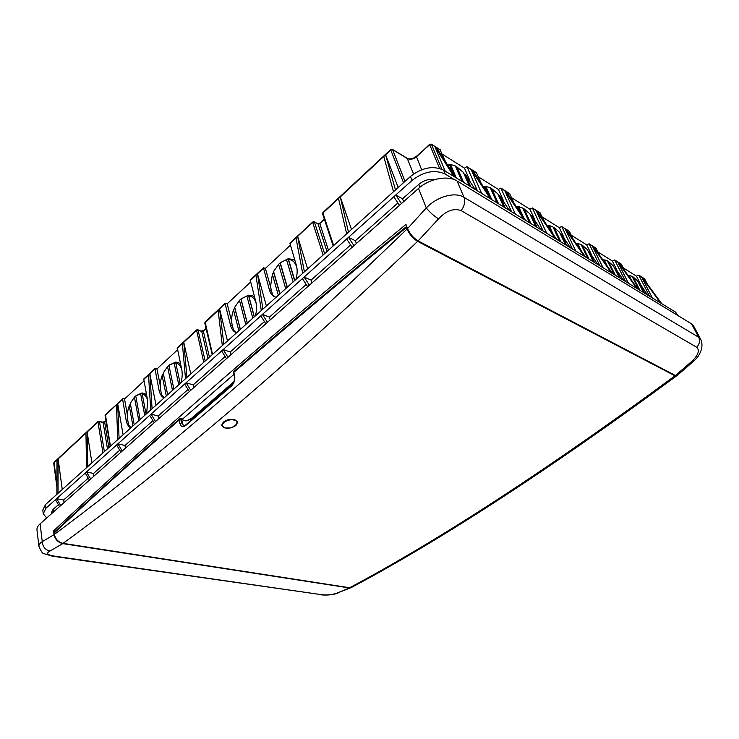 <?xml version="1.0" encoding="UTF-8"?>
<svg xmlns="http://www.w3.org/2000/svg" width="739" height="739" viewBox="0 0 739 739"><rect width="100%" height="100%" fill="white"/><g stroke="black" fill="none" stroke-linecap="round" stroke-linejoin="round"><path stroke-width="1.11" d="M180.159 383.504L175.799 363.015C178.635 363.56 180.612 365.74 181.739 369.546C182.561 373.574 182.284 378.008 180.907 382.83M164.104 397.933C161.545 396.704 159.855 394.127 159.024 390.192L154.941 368.613L143.726 379.033L147.634 400.538L146.701 413.581M255.343 315.913C256.784 310.823 256.978 306.223 255.925 302.112L250.198 280.099L263.435 267.804L269.412 289.854C270.456 293.448 272.322 295.84 275.028 297.041L275.97 297.364M295.933 279.425C297.411 274.187 297.549 269.495 296.367 265.356L289.891 243.214L312.745 221.986L295.997 238.013L302.676 273.356M623.3 267.887L636.464 276.155L638.755 275.13L649.59 296.228M442.412 154.266L464.489 168.141L466.993 166.681L477.486 190.884M478.272 176.797L498.409 189.443L500.885 188.075L511.527 211.714M571.21 235.168L586.72 244.905L589.085 243.768L599.929 265.828M598.119 252.064L612.382 261.033L614.719 259.952L625.563 281.522M542.417 217.081L559.294 227.686L561.695 226.476L572.513 249.043M511.508 197.673L529.928 209.239L532.366 207.955L543.119 231.058M127.376 414.875L124.54 399.005L123.154 398.617L105.418 414.625L110.434 446.19M124.54 399.005L143.883 381.056M160.243 385.398L156.936 368.955L154.941 368.613M156.936 368.955L177.499 349.88M250.539 282.15L227.196 303.794L225.229 303.304L218.116 310.352L222.319 345.603M290.307 245.265L265.384 268.377L263.435 267.804M351.496 229.469L340.282 196.888L338.527 198.514L346.665 233.82M398.192 187.494L385.61 154.784L383.744 156.52L393.517 191.697M123.117 434.791L117.677 403.642L116.429 404.806L117.787 439.585M130.785 427.89C128.392 426.606 126.831 424.01 126.101 420.103L122.535 398.718M147.458 399.651C146.377 396.353 144.632 394.432 142.202 393.859L146.054 414.163M144.724 415.355L140.65 393.758L135.736 395.956L140.105 419.512M138.793 420.694L134.443 397.148L130.304 403.272L134.221 424.805M132.918 425.978L129.26 405.748C127.487 410.69 126.96 415.355 127.671 419.761L128.604 424.971L130.997 427.705M172.501 390.395L167.559 366.627L163.227 373.001L167.67 394.737M164.27 397.794L161.684 395.097L160.622 389.841C159.809 385.398 160.317 380.631 162.137 375.551L163.319 373.472M166.293 395.965L162.137 375.551M178.764 384.76L174.136 362.96L168.926 365.371L173.887 389.148M169.286 365.057L175.642 362.119L177.988 362.433L180.556 364.031M180.482 363.708L178.136 362.489M156.021 405.203L149.841 373.768L148.521 374.996L150.728 409.96M203.742 362.304L196.537 329.963L177.286 347.847L181.739 369.537M190.754 373.98L183.762 342.268L182.367 343.561L185.517 378.682M62.261 489.495L58.113 458.965L56.986 460.018L56.875 494.336M91.904 462.845L87.147 432.001L85.955 433.109L86.546 467.667M287.342 287.148L280.238 262.807L286.52 259.629L293.143 281.938M279.97 293.78L273.587 271.518L278.621 264.294L285.697 288.626M272.645 294.889L271.13 289.512L272.645 294.889L275.592 297.254M271.13 289.512L270.557 286.326L272.377 274.326L278.335 295.24M236.563 332.79L233.533 330.213L231.88 323.377C231.261 319.165 231.815 314.703 233.533 309.992L238.836 330.758M254.355 316.8L248.803 295.969C252.341 296.367 254.77 298.768 256.063 303.184L256.387 304.376M247.325 323.119L241.006 298.953L246.9 296.053L252.793 318.213M254.604 297.198L252.304 295.711L248.452 295.194L241.219 298.778M252.442 295.766L254.53 296.93M231.88 323.377L232.36 325.89L230.513 325.215C231.519 329.086 233.441 331.589 236.268 332.735L236.535 332.827M266.382 305.992L257.495 273.781L255.934 275.231L261.301 310.556M647.503 294.944L639.3 282.76L644.639 293.198M643.595 292.561L637.674 280.968L633.092 276.913L639.909 290.307M638.856 289.651L632.03 276.257L629.194 275.693L631.429 280.09M627.993 275.351L628.917 275.342M623.439 280.22L615.042 267.675L620.39 278.354M619.273 277.67L613.333 265.809L608.511 261.569L615.347 275.268M614.22 274.575L607.384 260.867L604.299 260.183L607.079 265.772M604.465 262.114L603.606 260.913M602.895 259.906L604.003 259.869M597.759 264.497L589.149 251.583L594.498 262.502M593.306 261.772L587.376 249.643L582.277 245.191L589.112 259.204M587.902 258.465L581.076 244.443L577.713 243.63L581.094 250.604M578.314 246.632L576.826 244.517M576.069 243.436L577.399 243.353M570.296 247.685L561.464 234.374L566.804 245.551M565.529 244.775L559.608 232.36L554.222 227.677L561.03 242.022M559.737 241.228L552.929 226.873L549.271 225.922L553.317 234.494M550.352 230.18L548.541 226.337L548.153 226.975M547.35 225.811L548.901 225.663M540.856 229.672L531.803 215.936L537.114 227.381M535.738 226.54L529.854 213.83L524.145 208.897L530.916 223.584M529.521 222.735L522.75 208.028L518.75 206.911L523.554 217.395M520.376 212.675L517.919 207.308L517.355 208.176M516.506 206.92L518.316 206.689M475.131 189.443L465.588 174.773L470.789 186.782M469.2 185.812L463.436 172.473L456.97 166.968L463.584 182.376M461.967 181.378L455.363 165.961L450.541 164.437L456.259 177.896M453.45 174.136L449.469 164.751L448.388 166.201M447.446 164.705L449.875 164.27M509.217 210.31L499.924 196.121L505.19 207.844M503.721 206.938L497.883 193.923L491.814 188.713L498.52 203.761M497.024 202.837L490.317 187.78L485.929 186.477L491.564 199.207M488.165 194.024L484.987 186.838L484.193 187.974M483.297 186.607L485.403 186.283M624.954 271.148L621.277 264.091L614.719 259.952M621.517 264.368L617.712 261.957L636.87 288.441M647.244 283.998L644.648 278.963L641.581 277.023L660.62 302.981M652.325 297.9L641.581 277.023L638.995 275.398M445.599 161.813L440.065 149.823M440.693 150.22L434.865 146.544L453.894 176.445M481.144 183.309L476.526 172.843L471.131 169.434L490.336 198.745M476.526 172.843L475.898 172.446M481.634 193.424L471.131 169.434L467.242 166.977M544.726 221.996L540.015 212.915M540.643 213.312L535.978 210.366L555.303 238.512M573.279 239.445L569.427 231.483L565.076 228.739L584.392 256.322M569.427 231.483L568.808 231.095M575.838 251.084L565.076 228.739L561.945 226.762M599.966 255.796L595.717 248.073M596.327 248.461L592.262 245.893L611.513 272.922M628.483 283.305L617.712 261.957L614.959 260.22M514.095 203.327L509.753 193.812L504.746 190.653L524.034 219.381M509.753 193.812L509.125 193.415M515.379 214.07L504.746 190.653L501.134 188.371M603.042 267.73L592.262 245.893L589.334 244.046M546.694 233.247L535.978 210.366L532.616 208.25M454.42 179.669L445.211 174.062C434.763 169.351 423.715 171.476 412.039 180.436L45.984 508.21L43.241 513.734L46.677 518.002M58.399 504.682L53.014 509.467L51.425 512.654L51.564 513.67M64.044 502.612L63.683 499.98L56.644 498.659L60.7 505.568M63.683 499.98L88.274 478.124M93.955 476.101L93.539 473.45L86.481 471.944L90.675 479.011M93.539 473.45L119.746 450.153M125.454 448.185L124.983 445.497L117.917 443.806L122.249 451.021M124.983 445.497L152.945 420.648M158.673 418.736L158.146 416.029L151.07 414.117L155.569 421.498M158.146 416.029L188.011 389.481M356.346 243.556L355.376 240.729L348.485 237.348L353.953 245.681M355.376 240.729L397.915 202.92M307.646 268.894L297.651 236.48L304.385 271.823M311.96 282.889L311.091 280.09L304.135 277.06L309.373 285.18M311.091 280.09L350.591 244.978M270.215 319.885L269.449 317.105L262.437 314.398L267.472 322.324M269.449 317.105L306.186 284.45M230.513 325.215L225.136 303.831M227.483 340.956L219.594 308.985L223.834 344.235M230.891 354.748L230.208 351.976L223.16 349.565L228 357.306M230.208 351.976L264.442 321.548M193.766 387.642L193.165 384.899L186.099 382.756L190.754 390.312M193.165 384.899L225.118 356.503M445.192 171.115L434.865 146.544L431.262 144.123L429.673 144.271L416.39 156.853C413.286 159.291 410.293 159.855 407.42 158.552L392.603 149.647L405 181.378M403.633 201.645L402.543 198.809L395.753 195.022L401.462 203.567M402.543 198.809L418.791 184.371C423.807 180.288 429.119 178.699 434.726 179.605M43.241 513.734L42.797 510.086L45.522 504.543L410.468 176.464C422.098 167.494 433.128 165.379 443.557 170.118L675.501 312.089L678.226 315.738M566.323 229.524L585.639 257.08M593.426 246.632L612.677 273.633M618.802 262.65L637.96 289.106M642.607 277.67L661.645 303.6M537.318 211.215L556.643 239.334M506.178 191.558L525.475 220.259M472.683 170.413L491.888 199.696M436.546 147.606L455.575 177.471M221.635 350.933L226.467 358.664M260.821 315.849L265.846 323.765M263.37 268.322L257.495 273.781L262.918 309.105M302.417 278.594L307.655 286.714M346.656 238.983L352.115 247.306M383.744 156.52L340.282 196.888L348.485 232.185M393.804 196.768L399.503 205.313M391.291 149.583L385.61 154.784L395.457 189.951M184.658 384.04L189.313 391.587M208.019 358.461L201.729 331.442L198.061 330.157L196.435 330.499L183.762 342.268L186.949 377.398M149.703 415.336L154.192 422.708M154.811 369.149L149.841 373.768L152.086 408.741M116.623 444.961L120.956 452.166M122.397 399.263L117.677 403.642L119.071 438.43M85.262 473.043L89.447 480.091M102.952 452.915L97.954 421.96L87.147 432.001L87.756 466.568M55.48 499.703L59.536 506.603M85.955 433.109L58.113 458.965L58.03 493.292M529.928 209.239L534.666 219.437M586.72 244.905L591.218 254.077M498.409 189.443L503.259 200.214M612.382 261.033L616.751 269.744M559.294 227.686L563.912 237.348M464.489 168.141L469.431 179.531M636.464 276.155L640.704 284.441M499.924 196.121L498.474 195.244M491.814 188.713L490.576 188.362M485.929 186.477L484.008 186.311L484.987 186.838M465.588 174.773L464.018 173.831M456.97 166.968L455.621 166.58M450.541 164.437L448.545 164.27L449.469 164.751M531.803 215.936L530.445 215.114M524.145 208.897L523 208.564M518.75 206.911L516.894 206.754L517.919 207.308M561.464 234.374L560.208 233.616M554.222 227.677L553.16 227.363M549.271 225.922L547.47 225.755L548.541 226.337M589.149 251.583L587.967 250.872M582.277 245.191L581.297 244.905M577.713 243.63L576.115 243.491M577.076 244.082L576.161 243.565M615.042 267.675L613.933 267.01M608.511 261.569L607.597 261.301M604.299 260.183L603.006 260.063M603.745 260.655L603.19 260.331M639.3 282.76L638.265 282.132M633.092 276.913L632.242 276.663M629.194 275.693L628.178 275.592M265.384 268.377L270.603 286.88M294.806 280.441L288.552 259.472C292.358 259.731 294.99 262.077 296.45 266.52L296.986 268.285M233.533 330.213L232.194 324.864M227.196 303.794L231.677 321.539M240.369 329.372L234.706 307.276L239.482 300.357L245.773 324.513M293.041 259.472L294.916 260.553M269.412 289.854L271.25 290.612L270.622 287.083M280.497 262.594L288.09 258.761L292.912 259.407L294.99 260.793M279.795 293.928L273.559 272.128L272.377 274.326M273.559 272.128L273.587 271.518M287.157 287.314L280.063 262.992L278.621 264.294M294.602 280.617L288.09 258.761L286.52 259.629M288.09 258.761L288.552 259.472M240.286 329.455L234.734 307.803L233.533 309.992M234.734 307.803L234.706 307.276M247.223 323.211L240.914 299.055L239.482 300.357M254.244 316.902L248.452 295.194L246.9 296.053M248.452 295.194L248.803 295.969M146.451 394.432L144.05 393.213M146.525 394.774L142.128 392.917L136.115 395.624M142.202 393.859L142.128 392.917L140.65 393.758M134.443 397.148L135.791 395.901M129.26 405.748L130.397 403.771M175.799 363.015L175.642 362.119L174.136 362.96M167.559 366.627L168.954 365.352M223.686 427.558L221.682 425.498C222.845 420.925 227.141 418.93 234.568 419.512L237.395 421.849L236.406 424.703M180.02 418.486L179.189 419.983C133.112 460.582 91.442 498.262 54.169 533.022L54.455 532.071C91.876 497.153 133.731 459.298 180.02 418.486L181.72 418.745M417.646 241.357C268.017 383.486 154.885 476.406 63.037 543.359C58.316 542.167 55.425 539.193 54.344 534.436C145.62 466.642 258.105 372.659 407.032 229.025C409.424 234.383 412.962 238.485 417.646 241.357L675.012 375.809L676.638 375.818M63.037 543.359L349.621 587.745C439.382 540.015 547.848 469.367 675.012 375.809M676.499 375.966C549.604 469.247 441.257 539.747 351.45 587.468L349.621 587.745M54.169 533.022L54.344 534.436M406.736 226.485L406.45 227.473C341.51 280.774 283.961 329.086 233.801 372.41L233.312 372.04C283.6 328.559 341.307 280.072 406.45 226.559M407.032 229.025L406.45 227.473M233.792 382.072L191.346 418.736L187.253 420.703C184.907 421.193 183.013 420.482 181.572 418.551L181.452 418.357M182.08 423.133L183.605 425.692L185.711 424.953L185.563 425.599C182.801 427.539 180.916 426.8 179.9 423.382L179.189 419.983M183.614 420.343L187.106 420.556M187.253 420.703L191.336 418.68M438.606 218.818C433.876 215.927 429.765 212.315 426.292 207.955L418.533 188.445L40.1 523.831C37.809 525.9 36.765 527.951 36.978 529.992L38.918 546.269C38.761 544.735 39.878 543.193 42.262 541.622L54.049 534.666L53.559 530.879C143.274 447.307 251.186 351.782 405.96 224.425L407.531 228.563L426.292 207.955C436.601 196.823 454.725 191.392 464.009 197.313L698.688 337.233L700.655 339.266L693.542 325.871L691.612 323.894L457.072 180.981L464.009 197.313C465.468 201.562 464.517 205.996 461.164 210.624C453.709 207.982 446.19 210.707 438.606 218.818L418.117 240.905C413.452 238.032 409.923 233.912 407.531 228.563M675.474 375.532L418.117 240.905L675.474 375.532L676.942 375.671L694.032 360.863L692.739 360.53C698.373 354.646 699.722 350.231 696.775 347.284L461.164 210.624M418.533 188.445C429.248 178.607 447.963 175.032 457.072 180.981M336.43 593.362L349.335 587.939L62.741 543.618L49.892 551.063C45.975 553.234 47.231 554.878 53.67 556.014L321.585 594.683C326.601 595.237 331.552 594.793 336.43 593.362L351.422 587.487M349.335 587.939L62.704 543.608C57.984 542.389 55.102 539.405 54.049 534.666M349.353 587.939L351.08 587.708M53.559 530.879L55.407 531.184M49.892 551.063C45.255 549.881 42.705 546.731 42.262 541.622L40.1 523.831M225.229 303.304L205.119 321.982L212.546 354.387M218.116 310.352L204.786 323.1L205.119 321.982M338.527 198.514L322.925 213.008L333.631 245.533M403.512 182.709L390.774 149.989L392.603 149.647L390.765 149.49L322.952 212.499L322.961 214.255M116.429 404.806L105.095 415.567L110.213 446.384M148.521 374.996L143.597 379.569M182.367 343.561L177.175 348.383M107.469 448.85L103.146 422.56L99.488 421.627L97.954 421.96L98.102 421.415L54.049 462.355L56.903 485.578M56.986 460.018L53.725 463.233L56.903 487.075M255.934 275.231L250.124 280.626M647.41 284.219L644.408 278.695L638.755 275.13M53.014 509.467L53.356 512.081M323.119 254.983L312.708 222.504L314.454 222.153L324.597 253.662M295.997 238.013L289.836 243.731M439.548 168.381L429.701 144.761L431.502 144.419L441.885 169.231M421.609 169.748L416.371 156.354C413.027 158.885 409.96 159.513 407.161 158.229L406.755 158.155M413.572 173.998L407.161 158.229L392.344 149.324M677.035 315.008L675.501 312.089M443.557 170.118L445.211 174.062M412.039 180.436L410.468 176.464M45.522 504.543L45.984 508.21M419.946 187.253L418.791 184.371M644.408 278.695L644.787 279.24M430.163 144.373L416.371 156.354M540.717 229.376L542.01 228.36M597.583 264.146L598.784 263.25M509.106 210.061L510.446 208.961M623.245 279.841L624.409 278.991M570.139 247.362L571.376 246.41M475.048 189.249L476.433 188.066M647.299 294.547L648.426 293.752M127.81 420.556L126.101 420.103M160.797 390.709L159.024 390.192M106 420.999L104.67 422.228L108.864 447.603M98.73 421.304L99.488 421.627L104.356 451.649M324.403 219.335L319.802 223.584L328.449 250.188M326.989 251.5L318.056 223.926L314.158 221.783L312.745 221.986M206.079 328.587L203.354 331.109L209.442 357.177M197.137 329.908L198.061 330.157L205.183 361.011M196.537 329.963L197.738 329.714L201.729 331.442L203.354 331.109L205.996 328.227M313.308 222.014L314.158 221.783L318.056 223.926L319.802 223.584L324.282 218.956M102.398 422.237L104.67 422.228L105.936 420.648M233.801 372.41L234.651 375.865C235.27 379.818 234.189 383.227 231.39 386.081L185.563 425.599M182.801 424.435L181.572 418.551M180.584 418.2L181.591 423.004L179.9 423.382M233.949 381.675L191.41 418.413L191.586 419.881M234.651 375.865L234.383 376.465C234.891 379.92 233.94 382.913 231.519 385.435L185.711 424.953M231.39 386.081L231.519 385.435M181.702 418.505C182.339 420.112 184.177 420.759 187.216 420.426L191.715 418.376M675.455 375.523L692.739 360.53M696.775 347.284C699.565 344.004 700.202 340.651 698.688 337.233L691.612 323.894M53.67 556.014L52.33 556.171L44.146 553.705C42.853 554.047 41.116 551.562 38.918 546.269M321.585 594.683L52.404 556.181M182.367 419.244L233.875 374.424M225.025 427.853C232.037 430.043 241.708 422.043 234.263 420.149C227.159 417.886 217.478 426.052 225.025 427.853M178.45 362.581L177.988 362.433M252.766 295.896L252.304 295.711M440.453 149.925L431.262 144.123M476.286 172.547L466.993 166.681M540.394 213.026L532.366 207.955M569.187 231.196L561.695 226.476M596.087 248.184L589.085 243.768M509.504 193.516L500.885 188.075M54.049 462.355L53.725 463.233M486.835 186.477L485.218 186.265M451.335 164.455L449.672 164.243M519.729 206.892L518.159 206.671M550.287 225.866L548.754 225.644M578.757 243.556L577.261 243.325M605.343 260.091L603.883 259.851M630.228 275.564L628.806 275.324M270.557 286.326L270.631 287.222M280.414 262.659L281.116 262.068M241.08 298.889L241.81 298.279M144.364 393.296L143.902 393.166M135.745 395.938L136.419 395.365M168.926 365.371L169.637 364.761M201.405 331.007L203.456 330.573M212.232 354.674L204.786 323.1M333.16 245.958L322.61 213.867L322.952 212.499M317.761 223.547L319.839 223.067M105.418 414.625L105.095 415.567M104.818 421.692L102.823 422.08L98.102 421.415M233.302 372.077L234.383 376.465M320.255 594.766C326.379 595.449 332.254 594.941 337.871 593.241M694.032 360.863C700.119 355.616 704.175 346.369 700.655 339.266M237.367 421.747C237.117 424.14 236.268 425.59 234.799 426.107L232.757 427.188C230.965 427.447 233.293 428.223 224.739 427.936L221.663 425.405"/></g></svg>
